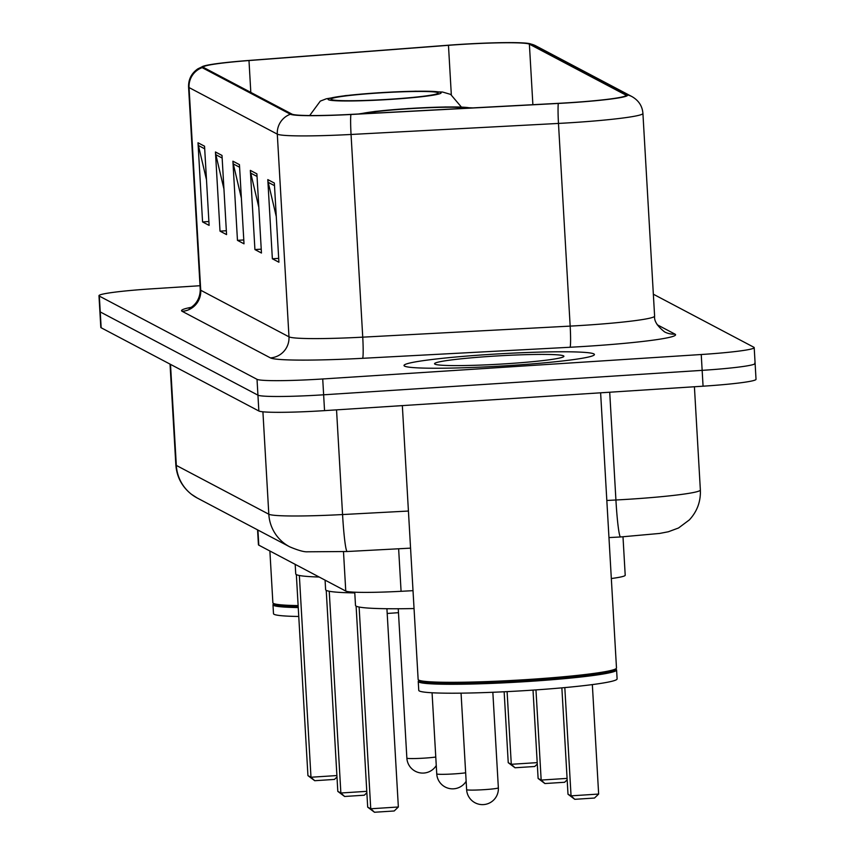 <?xml version="1.0" encoding="UTF-8"?>
<svg xmlns="http://www.w3.org/2000/svg" width="855" height="855" viewBox="0 0 855 855"><rect width="100%" height="100%" fill="white"/><g stroke="black" fill="none" stroke-linecap="round" stroke-linejoin="round"><path stroke-width="1.28" d="M413.018 590.666L401.081 591.307A59.604 3.848 176.7 0 1 345.762 591.062L258.798 545.148A59.604 3.848 176.7 0 1 258.434 544.763L257.569 529.854M622.996 536.822L625.208 575.244A59.604 3.848 176.7 0 1 611.325 578.536M200.027 285.72L151.934 288.819A59.604 3.848 -3.3 0 0 98.977 295.712L100.805 327.38A59.604 3.848 -3.3 0 0 101.157 327.764L258.851 410.999A59.604 3.848 -3.3 0 0 324.547 410.635L703.067 386.193A59.604 3.848 -3.3 0 0 756.023 379.299L755.115 363.471A59.604 3.848 -3.3 0 0 754.751 363.076M99.885 311.541A59.604 3.848 -3.3 0 0 100.249 311.936L257.943 395.16A59.604 3.848 -3.3 0 0 323.628 394.796L702.147 370.354A59.604 3.848 -3.3 0 0 755.115 363.471A59.604 3.848 -3.3 0 1 702.147 370.354L323.628 394.796A59.604 3.848 -3.3 0 1 257.943 395.16L100.249 311.936A59.604 3.848 -3.3 0 1 99.885 311.541M488.75 354.483A95.365 6.156 -3.3 0 0 404.009 365.491A95.365 6.156 -3.3 0 0 509.687 365.534A95.365 6.156 -3.3 0 0 594.428 354.515A95.365 6.156 -3.3 0 0 488.75 354.483A95.365 6.156 -3.3 0 0 404.009 365.491A95.365 6.156 -3.3 0 0 509.687 365.534A95.365 6.156 -3.3 0 0 594.428 354.515A95.365 6.156 -3.3 0 0 488.75 354.483M459.317 44.556A63.58 4.104 176.7 0 1 529.384 44.161L625.571 94.926A63.58 4.104 176.7 0 1 625.956 95.343A63.58 4.104 176.7 0 1 558.401 103.337L350.978 114.388A63.58 4.104 176.7 0 1 291.972 114.121L203.725 67.545A63.58 4.104 176.7 0 1 203.34 67.128A63.58 4.104 176.7 0 1 248.987 60.545L448.469 45.315A63.58 4.104 176.7 0 1 459.317 44.556M459.146 44.46A65.162 4.2 -3.3 0 0 448.02 45.24L248.538 60.481A65.162 4.2 -3.3 0 0 203.319 66.198A65.162 4.2 -3.3 0 0 202.143 67.641L290.401 114.228A65.162 4.2 -3.3 0 0 350.881 114.495L558.304 103.444A65.162 4.2 -3.3 0 0 627.153 94.83L530.966 44.065A65.162 4.2 -3.3 0 0 529.683 43.648A65.162 4.2 -3.3 0 0 459.146 44.46M98.977 295.712A59.604 3.848 -3.3 0 0 99.33 296.097L257.024 379.331A59.604 3.848 -3.3 0 0 322.72 378.968L701.239 354.515A59.604 3.848 -3.3 0 0 754.196 347.632A59.604 3.848 -3.3 0 0 753.843 347.248L653.348 294.205M274.348 183.056L278.912 262.229L272.36 258.776L267.797 179.603L274.348 183.056M222.001 155.428L226.564 234.601L220.013 231.149L215.449 151.976L222.001 155.428M204.548 146.216L209.112 225.399L202.571 221.937L198.007 142.764L204.548 146.216M256.895 173.854L261.459 253.027L254.918 249.575L250.355 170.391L256.895 173.854M239.443 164.641L244.006 243.814L237.466 240.362L232.902 161.189L239.443 164.641M237.466 240.362L243.793 239.956M241.377 198.157L233.297 163.925A15.892 15.775 -62.2 0 1 232.902 161.189M254.918 249.575L261.235 249.158M258.83 207.359L250.75 173.127A15.892 15.775 -62.2 0 1 250.355 170.391M202.571 221.937L208.887 221.531M206.483 179.732L198.403 145.5A15.892 15.775 -62.2 0 1 198.007 142.764M220.013 231.149L226.34 230.743M223.925 188.944L215.855 154.712A15.892 15.775 -62.2 0 1 215.449 151.976M272.36 258.776L278.687 258.37M276.272 216.572L268.203 182.339A15.892 15.775 -62.2 0 1 267.797 179.603M387.197 613.463A99.34 6.413 -3.3 0 0 398.473 612.672M273.718 603.726L273.173 604.335A99.34 6.413 -3.3 0 0 272.98 604.763L273.493 613.666A99.34 6.413 -3.3 0 0 298.758 616.476M272.98 604.763A99.34 6.413 -3.3 0 0 298.245 607.563M269.881 551.005L272.873 602.786A99.34 6.413 -3.3 0 0 273.098 603.181L274.145 604.111A98.346 6.348 -3.3 0 0 298.181 606.484M273.098 603.181A99.34 6.413 -3.3 0 0 298.128 605.586M378.722 92.981A53.641 3.463 -3.3 0 0 331.056 99.18A53.641 3.463 -3.3 0 0 390.5 99.201A53.641 3.463 -3.3 0 0 438.166 93.003A53.641 3.463 -3.3 0 0 378.722 92.981M295.189 564.364L295.734 573.865A116.227 7.503 -3.3 0 0 319.161 577.018M537.282 764.049L534.738 766.497L515.02 767.769L511.29 764.295L508.233 762.681L504.151 691.77M537.207 762.628L511.29 764.295L507.101 691.62M515.02 767.769L508.233 762.681M336.988 776.992L334.433 779.429L314.726 780.711L310.985 777.238L307.939 775.624L296.343 574.571M336.902 775.56L310.985 777.238L299.357 575.49M314.726 780.711L307.939 775.624M402.342 405.612L418.138 679.447A99.34 6.413 -3.3 0 0 418.362 679.853A99.34 6.413 -3.3 0 0 528.208 679.49A99.34 6.413 -3.3 0 0 616.295 668.439A99.34 6.413 -3.3 0 0 616.487 668.012L600.616 392.808M418.362 679.853L419.41 680.783A98.346 6.348 -3.3 0 0 528.166 680.42A98.346 6.348 -3.3 0 0 615.365 669.486L616.295 668.439M418.971 680.398L418.426 681.008A99.34 6.413 -3.3 0 0 418.245 681.435A99.34 6.413 -3.3 0 0 528.326 681.467A99.34 6.413 -3.3 0 0 616.594 669.999A99.34 6.413 -3.3 0 0 616.37 669.593L615.75 669.048M418.245 681.435L418.758 690.338A99.34 6.413 -3.3 0 0 528.839 690.38A99.34 6.413 -3.3 0 0 617.107 678.902L616.594 669.999M492.106 356.257A64.777 4.179 -3.3 0 0 434.693 363.995A64.777 4.179 -3.3 0 0 506.331 363.76A64.777 4.179 -3.3 0 0 563.776 356.556A64.777 4.179 -3.3 0 0 492.106 356.257M467.129 108.2A53.641 3.463 -3.3 0 0 408.605 108.756A53.641 3.463 -3.3 0 0 363.546 113.715M325.071 580.139L325.616 589.64A116.227 7.503 -3.3 0 0 354.782 592.91M567.164 779.824L564.621 782.272L544.902 783.543L541.172 780.07L538.116 778.456L533.018 690.103M567.089 778.392L541.172 780.07L535.967 689.899M544.902 783.543L538.116 778.456M366.87 792.756L364.316 795.203L344.608 796.475L340.867 793.002L337.81 791.388L326.225 590.335M366.784 791.335L340.867 793.002L329.239 591.265M344.608 796.475L337.81 791.388M354.74 592.194L355.498 605.404A116.227 7.503 -3.3 0 0 414.044 608.546M564.813 687.591L571.055 795.845L598.65 794.06L594.503 798.036L574.784 799.318L571.055 795.845L567.998 794.231L561.863 687.858M598.65 794.06L592.344 684.598M574.784 799.318L567.998 794.231M359.121 607.029L370.749 808.777L398.355 806.992L394.198 810.978L374.49 812.25L370.749 808.777L367.693 807.163L356.108 606.11M398.355 806.992L386.92 608.717M374.49 812.25L367.693 807.163M257.921 530.047L258.798 545.148M343.496 551.699L345.762 591.062M398.633 548.782L401.081 591.307M606.826 500.474L615.921 499.993A79.472 5.13 -3.3 0 0 629.75 499.181A79.472 5.13 -3.3 0 0 700.363 490.001L694.41 386.749M609.711 392.221L615.921 499.993A39.736 2.693 87 0 0 620.58 536.961L608.963 537.581M101.157 327.764L99.33 296.097M703.067 386.193L701.239 354.515M324.547 410.635L322.72 378.968M258.851 410.999L257.024 379.331M197.206 497.995A39.736 39.426 -62.2 0 1 176.322 465.409L268.812 514.218A79.472 5.13 -3.3 0 0 342.566 514.55A39.736 2.693 87 0 0 347.237 551.518L307.469 551.796C304.113 552.052 298.192 550.396 289.695 546.815L197.206 497.995L191.285 494.179C181.912 486.645 176.771 476.887 175.841 464.885A79.472 5.13 -3.3 0 0 176.322 465.409L170.498 364.369M408.423 511.044L342.566 514.55L336.539 409.855M289.695 546.815A39.736 39.426 -62.2 0 1 268.812 514.218L262.913 411.8M529.384 44.161L532.879 104.695M657.185 324.729L674.98 334.123A19.868 19.718 -62.2 0 1 664.57 331.9C657.292 326.118 653.979 320.86 654.609 316.115A79.472 5.13 -3.3 0 1 583.997 325.295A79.472 5.13 -3.3 0 1 570.167 326.108A19.868 1.347 -93 0 1 570.029 347.258L362.606 358.309A99.34 6.413 176.7 0 1 270.415 357.892L182.158 311.316A99.34 6.413 176.7 0 1 190.761 307.415M674.98 334.123A99.34 6.413 176.7 0 1 587.31 346.243A99.34 6.413 176.7 0 1 570.029 347.258M290.401 114.228A19.868 19.718 117.8 0 0 277.298 134.139L189.051 87.563A19.868 19.718 -62.2 0 1 202.143 67.641M350.881 114.495A19.868 1.347 87 0 0 351.052 134.47A79.472 5.13 176.7 0 1 277.298 134.139L288.979 336.827A79.472 5.13 -3.3 0 0 362.744 337.159L570.167 326.108L558.475 123.43L351.052 134.47L362.744 337.159A19.868 1.347 -93 0 1 362.606 358.309M182.158 311.316A19.868 19.718 -62.2 0 0 200.733 290.251L189.051 87.563A79.472 5.13 176.7 0 1 188.57 87.05L200.252 289.727A79.472 5.13 -3.3 0 0 200.733 290.251L288.979 336.827A19.868 19.718 -62.2 0 1 270.415 357.892M558.304 103.444A19.868 1.347 87 0 0 558.475 123.43A79.472 5.13 176.7 0 0 642.917 113.426C642.351 106.106 638.706 100.495 631.995 96.615L535.807 45.849A19.868 19.718 117.8 0 0 530.966 44.065M627.153 94.83A19.868 19.718 -62.2 0 1 631.995 96.615M625.571 94.926L625.625 95.803M448.469 45.315L451.322 94.745M248.987 60.545L250.814 92.404M239.592 167.249L233.297 163.925M222.15 158.036L215.855 154.712M204.698 148.823L198.403 145.5M257.045 176.451L250.75 173.127M274.498 185.663L268.203 182.339M390.821 99.372A56.622 3.655 -3.3 0 0 440.795 92.458A56.622 3.655 -3.3 0 0 378.391 92.81A56.622 3.655 -3.3 0 0 328.416 99.714A56.622 3.655 -3.3 0 0 390.821 99.372M435.772 757.028A15.892 1.026 176.7 0 1 424.475 758.118A15.892 1.026 176.7 0 1 406.959 758.214A15.892 1.026 176.7 0 1 406.862 758.107A15.892 15.892 0 0 0 436.264 765.524M470.186 108.04A56.622 3.655 -3.3 0 0 408.273 108.574A56.622 3.655 -3.3 0 0 360.489 113.875M465.654 772.802A15.892 1.026 176.7 0 1 454.358 773.882A15.892 1.026 176.7 0 1 436.841 773.978A15.892 1.026 176.7 0 1 436.745 773.882A15.892 15.892 0 0 0 466.135 781.299M484.229 789.657A15.892 1.026 176.7 0 1 466.723 789.753A15.892 1.026 176.7 0 1 466.627 789.646A15.892 15.892 0 0 0 491.08 802.108A15.892 15.892 0 0 0 498.358 787.818A15.892 1.026 176.7 0 1 484.229 789.657M498.262 787.712A15.892 1.026 176.7 0 1 498.358 787.818L492.843 692.272M700.363 490.001C700.833 501.49 697.156 511.461 689.354 519.904L678.517 527.995L668.332 531.767L659.6 533.445L620.58 536.961M175.841 464.885L170.038 364.123M410.56 548.141L347.237 551.518M203.319 66.198L197.804 68.87C191.467 73.295 188.389 79.355 188.57 87.05M529.683 43.648L535.807 45.849M754.196 347.632L755.115 363.471M642.917 113.426L654.609 316.115M200.252 289.727C199.92 305.353 186.967 309.435 189.318 308.089M461.337 107.003L450.66 94.403L442.569 92.03L415.797 91.186L378.252 92.778L345.399 95.621L326.364 98.774L320.304 101.114L309.681 115.532M398.248 608.749L406.862 758.107M472.997 107.89L445.679 106.961L408.134 108.542L375.281 111.396L358.523 113.982M432.064 692.764L436.745 773.882M461.059 693.149L466.627 789.646"/></g></svg>
